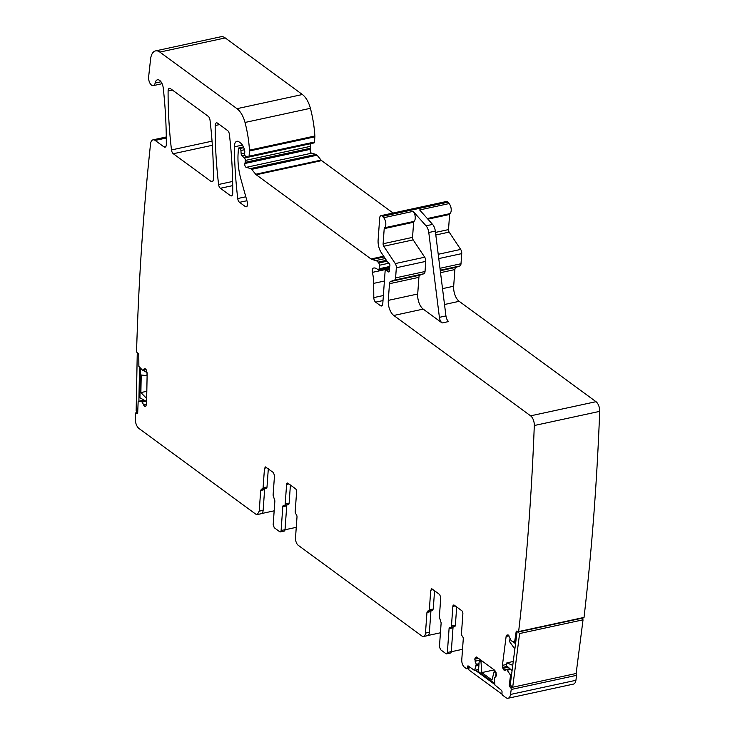 <?xml version="1.0" encoding="UTF-8"?>
<svg xmlns="http://www.w3.org/2000/svg" width="735" height="735" viewBox="0 0 735 735"><rect width="100%" height="100%" fill="white"/><g stroke="black" fill="none" stroke-linecap="round" stroke-linejoin="round"><path stroke-width="1.1" d="M265.243 466.854L273.402 472.541L274.504 475.563L273.089 495.197L274.881 500.875L273.172 524.716L274.274 527.739L279.695 531.717A2.334 1.185 77.8 0 0 280.338 531.892A2.334 1.185 77.8 0 0 281.101 530.532L282.81 506.691A2.334 1.185 77.8 0 1 283.572 505.331A2.334 1.185 77.8 0 1 284.004 505.386A2.334 1.185 77.8 0 0 284.436 505.441A2.334 1.185 77.8 0 0 285.189 504.072L286.604 484.438A2.334 1.185 77.8 0 1 287.357 483.079A2.334 1.185 77.8 0 1 288.001 483.253L295.516 488.766A2.334 1.185 77.8 0 1 296.609 491.779L295.204 511.422A2.334 1.185 77.8 0 0 296.104 514.261A2.334 1.185 77.8 0 1 296.995 517.091L295.516 537.781A5.834 2.968 77.8 0 0 298.263 545.333L421.973 636.078A5.834 2.968 -102.2 0 0 423.58 636.519A5.834 2.968 -102.2 0 0 425.473 633.12L426.962 612.43L427.715 611.07M440.43 632.789L427.99 635.481M423.58 636.519L427.504 635.674A5.834 2.968 -102.2 0 0 429.396 632.265L430.885 611.575L426.962 612.43M428.588 611.18L432.511 610.326L433.264 608.966L429.341 609.811L428.588 611.171M429.341 609.811L430.747 590.177L432.152 588.992L431.509 588.818M479.009 663.714L476.207 664.321L474.58 670.513L468.351 666.039A1.553 0.79 77.8 0 0 467.919 665.919A1.553 0.79 77.8 0 0 467.414 666.829L467.341 667.885A1.553 0.79 77.8 0 1 466.835 668.786A1.553 0.79 77.8 0 1 466.403 668.666L464.529 667.297A5.834 2.968 77.8 0 1 461.773 659.745L463.261 639.055A2.334 1.185 77.8 0 0 462.361 636.216A2.334 1.185 77.8 0 1 461.47 633.377L462.875 613.743A2.334 1.185 77.8 0 0 461.773 610.721L454.267 605.208A2.334 1.185 77.8 0 0 453.624 605.034A2.334 1.185 77.8 0 0 452.861 606.393L451.455 626.036A2.334 1.185 77.8 0 1 450.693 627.396A2.334 1.185 77.8 0 1 450.261 627.341A2.334 1.185 77.8 0 0 449.829 627.286A2.334 1.185 77.8 0 0 449.076 628.645L447.367 652.487A2.334 1.185 77.8 0 1 446.604 653.856A2.334 1.185 77.8 0 1 445.961 653.672L440.541 649.694L439.438 646.671L441.147 622.83L439.355 617.161L440.761 597.518L439.659 594.505L432.152 588.992M476.207 664.321L474.773 659.176L475.343 657.513L476.482 656.989M475.343 657.513L476.868 657.182L494.848 670.366L496.483 674.849L495.914 676.512L494.398 677.927L494.931 685.029L501.307 690.22A1.553 0.79 77.8 0 1 502.042 692.232L501.968 693.28A1.553 0.79 77.8 0 0 502.703 695.292L505.919 697.653A7.773 3.96 77.8 0 0 508.069 698.25L573.456 684.101A7.773 3.96 77.8 0 0 575.909 680.298A1865.54 949.657 77.8 0 0 576.607 675.327A1.553 0.79 77.8 0 0 576.075 673.508M509.943 668.731L506.636 669.383L510.54 675.226L509.291 684.91A1.553 0.79 77.8 0 0 509.943 686.977L510.559 687.528A1.553 0.79 77.8 0 1 511.22 689.476A1865.549 949.666 77.8 0 1 510.513 694.446A7.773 3.96 77.8 0 1 508.069 698.25M506.636 669.383L505.11 670.32L503.852 669.971L502.409 665.359L506.13 636.437L506.764 635.15L508.344 635.077L511.257 640.846L514.5 641.958L515.805 641.71M146.1 369.622L142.654 370.357L138.869 366.416L138.786 355.106A1.553 0.79 77.8 0 0 137.978 353.177L137.344 352.809A1.553 0.79 77.8 0 1 136.563 351.312A1865.54 949.657 77.8 0 1 150.528 144.005A7.773 3.96 77.8 0 1 153.018 139.843A7.773 3.96 77.8 0 1 155.168 140.44L163.96 146.89A3.886 1.975 77.8 0 0 165.035 147.184A3.886 1.975 77.8 0 0 166.312 144.51A282.938 144.032 77.8 0 0 163.262 88.099A7.773 3.96 77.8 0 0 157.492 79.803A7.773 3.96 77.8 0 0 155.149 83.037A6.22 3.17 77.8 0 1 153.266 85.618A6.22 3.17 77.8 0 1 149.848 83.018A6.22 3.17 77.8 0 1 148.645 76.771L150.574 59.158A15.545 7.91 77.8 0 1 155.554 50.899A15.545 7.91 77.8 0 1 159.844 52.084L236.992 108.679A19.432 9.895 77.8 0 1 245.012 122.46A73.84 37.595 77.8 0 1 249.459 150.17A3.886 1.975 77.8 0 1 249.459 150.978L249.082 156.188A1.553 0.79 77.8 0 1 248.577 157.088A1.553 0.79 77.8 0 1 248.375 157.088L245.839 156.39A1.948 0.992 77.8 0 1 244.654 153.734L244.773 151.98A1.948 0.992 77.8 0 0 244.737 151.171A9.325 4.75 77.8 0 0 240.538 142.976L239.05 141.883A7.773 3.96 77.8 0 0 236.9 141.285A7.773 3.96 77.8 0 0 234.346 146.825A272.06 138.492 77.8 0 0 237.736 198.533A3.886 1.975 77.8 0 0 239.537 202.327L245.242 206.507A3.886 1.975 77.8 0 0 246.308 206.801A3.886 1.975 77.8 0 0 247.52 204.982A3.886 1.975 77.8 0 0 247.318 202.153L240.979 179.441A42.749 21.765 77.8 0 1 238.122 153.229L238.443 148.81A1.553 0.79 77.8 0 1 238.948 147.9A1.553 0.79 77.8 0 1 239.371 148.02L239.987 148.47A1.948 0.992 77.8 0 1 240.905 150.51L241.163 153.872A1.948 0.992 77.8 0 0 241.99 155.829L244.443 158.007A1.948 0.992 77.8 0 1 245.269 160.45L245.132 162.361A3.886 1.975 77.8 0 1 244.911 163.492A2.334 1.185 77.8 0 0 245.003 165.816A2.334 1.185 77.8 0 0 246.216 167.35L250.617 168.554A3.886 1.975 77.8 0 1 251.701 169.353L255.706 174.25A3.886 1.975 77.8 0 0 256.239 174.765L371.037 258.977A7.773 3.96 77.8 0 0 372.13 259.529L375.861 260.558A7.773 3.96 77.8 0 1 378.02 262.138L378.727 263.011A1.948 0.992 77.8 0 1 379.379 265.262L379.131 268.771A1.948 0.992 77.8 0 1 378.497 269.91A1.948 0.992 77.8 0 1 377.836 269.653A12.44 6.33 77.8 0 0 373.61 268.036A12.44 6.33 77.8 0 0 373.417 268.082A3.886 1.975 77.8 0 0 372.388 272.373A27.204 13.846 77.8 0 1 373.702 283.361L373.793 297.601A3.886 1.975 77.8 0 0 375.64 302.159L380.436 305.677A3.886 1.975 77.8 0 0 381.511 305.981A3.886 1.975 77.8 0 0 382.779 303.711L385.094 271.417A1.948 0.992 77.8 0 1 385.719 270.287A1.948 0.992 77.8 0 1 386.215 270.406L388.392 271.849A1.948 0.992 77.8 0 0 388.888 271.968A1.948 0.992 77.8 0 0 389.495 270.158A3.886 1.975 77.8 0 1 389.449 268.799L389.559 267.319A3.886 1.975 77.8 0 1 389.789 266.162A1.948 0.992 77.8 0 0 388.98 263.075L387.731 262.156A1.948 0.992 77.8 0 1 387.345 261.724L381.281 252.619A11.659 5.935 77.8 0 1 378.112 240.079L379.701 217.927A3.886 1.975 77.8 0 1 380.969 215.658A3.886 1.975 77.8 0 1 382.466 216.356L383.698 217.725A5.834 2.968 77.8 0 1 385.792 223.183A5.834 2.968 77.8 0 1 384.543 227.786A1.553 0.79 77.8 0 0 384.203 228.622L383.119 243.754A2.334 1.185 77.8 0 0 383.753 246.253L395.274 263.58A3.886 1.975 77.8 0 1 396.33 267.76L395.605 277.885A3.886 1.975 77.8 0 1 394.465 280.118L390.616 281.477A3.886 1.975 77.8 0 0 389.476 283.71L388.282 300.376A11.659 5.935 77.8 0 0 393.785 315.471L530.606 415.835A7.773 3.96 77.8 0 1 534.299 425.519A1865.54 949.657 77.8 0 1 518.634 631.576A1.553 0.79 77.8 0 1 518.23 632.008A1.553 0.79 77.8 0 1 517.725 631.834L517.109 631.282A1.553 0.79 77.8 0 0 516.604 631.108A1.553 0.79 77.8 0 0 516.117 631.898L514.619 641.967M145.787 406.225L144.63 406.473L145.686 406.336L146.568 404.333L147.156 373.114L146.366 370.146L145.199 368.713L142.654 370.357M145.199 368.713L144.143 368.86L145.071 368.658M145.631 401.089L142.066 401.87L144.483 406.381L145.686 406.336M142.066 401.87L138.208 401.365L143.959 400.125L138.208 401.365M264.876 488.665A2.334 1.185 -102.2 0 0 264.618 489.62L263.139 510.311A5.834 2.968 -102.2 0 1 261.237 513.71L257.314 514.564L255.706 514.114L139.007 428.514A7.773 3.96 77.8 0 1 135.304 419.216A1865.549 949.666 77.8 0 1 135.35 413.759A1.553 0.79 77.8 0 1 135.856 412.859A1.553 0.79 77.8 0 1 136.214 412.932L136.839 413.3A1.553 0.79 77.8 0 0 137.197 413.364A1.553 0.79 77.8 0 0 137.711 412.335L138.162 401.374M257.314 514.564L259.216 511.156L260.695 490.466L261.458 489.106M267.007 487.002L263.084 487.856L261.89 489.161L266.245 488.371A2.334 1.185 -102.2 0 0 267.007 487.002L268.312 468.811M263.084 487.856L264.49 468.213L265.886 467.028M230.377 195.602L220.39 188.279A3.886 1.975 77.8 0 1 218.589 184.485A272.06 138.492 77.8 0 1 215.19 125.529A3.886 1.975 77.8 0 1 216.467 122.864A3.886 1.975 77.8 0 1 217.542 123.158L227.574 130.518A3.886 1.975 77.8 0 1 229.375 134.321A272.06 138.492 77.8 0 1 232.729 193.241A3.886 1.975 77.8 0 1 231.451 195.905A3.886 1.975 77.8 0 1 230.377 195.602L232.306 195.188M211.037 181.416L173.295 153.734A3.886 1.975 77.8 0 1 171.494 149.94A272.06 138.492 77.8 0 1 168.104 90.984A3.886 1.975 77.8 0 1 169.381 88.319A3.886 1.975 77.8 0 1 170.456 88.613L208.216 116.323A3.886 1.975 77.8 0 1 210.017 120.117A272.06 138.492 77.8 0 1 213.389 179.055A3.886 1.975 77.8 0 1 212.103 181.71A3.886 1.975 77.8 0 1 211.037 181.416L212.957 181.003M155.554 50.899L220.95 36.75A15.545 7.91 77.8 0 1 225.241 37.935L302.379 94.521A19.432 9.895 77.8 0 1 310.4 108.311A73.84 37.595 77.8 0 1 314.856 136.012A3.886 1.975 77.8 0 1 314.856 136.829L314.479 142.039A1.553 0.79 77.8 0 1 313.974 142.939A1.553 0.79 77.8 0 1 313.762 142.93M309.812 143.839L309.83 143.858A1.948 0.992 77.8 0 1 310.657 146.302L310.519 148.213A3.886 1.975 77.8 0 1 310.308 149.334A2.334 1.185 77.8 0 0 310.4 151.667A2.334 1.185 77.8 0 0 311.603 153.202L316.013 154.405A3.886 1.975 77.8 0 1 317.088 155.204L321.094 160.101A3.886 1.975 77.8 0 0 321.627 160.616L393.096 213.04M380.969 215.658L446.356 201.509A3.886 1.975 77.8 0 1 447.863 202.208L449.085 203.577A5.834 2.968 77.8 0 1 451.18 209.034A5.834 2.968 77.8 0 1 449.93 213.637A1.553 0.79 77.8 0 0 449.599 214.464L448.515 229.596A2.334 1.185 77.8 0 0 449.149 232.104L460.67 249.431A3.886 1.975 77.8 0 1 461.727 253.612L461.001 263.736A3.886 1.975 77.8 0 1 459.853 265.969L456.012 267.329A3.886 1.975 77.8 0 0 454.873 269.561L453.679 286.227A11.659 5.935 77.8 0 0 459.182 301.322L596.002 401.687A7.773 3.96 77.8 0 1 599.696 411.361A1865.54 949.657 77.8 0 1 584.031 617.428A1.553 0.79 77.8 0 1 583.618 617.859L518.23 632.008M433.264 608.966L434.569 590.765M431.142 610.62L430.885 611.575M451.281 651.734L462.526 649.299M449.076 628.645L452.999 627.8L451.29 651.642A2.334 1.185 77.8 0 1 450.527 653.002L446.604 653.856M452.999 627.8A2.334 1.185 77.8 0 1 453.256 626.845M456.683 606.991L455.378 625.191A2.334 1.185 77.8 0 1 454.616 626.551L450.693 627.396M511.22 689.476L576.607 675.327M518.634 631.576L584.031 617.428M393.785 315.471L423.213 309.104L442.093 322.959A5.834 2.968 77.8 0 1 439.401 317.345L428.781 232.517L435.322 231.102A7.773 3.96 77.8 0 0 432.584 224.405L419.657 209.944L449.085 203.577M423.213 309.104A11.659 5.935 77.8 0 1 417.71 294.009L418.904 277.343A3.886 1.975 77.8 0 1 420.043 275.111L423.893 273.751A3.886 1.975 77.8 0 0 425.032 271.518L425.758 261.394A3.886 1.975 77.8 0 0 424.701 257.213L413.18 239.886A2.334 1.185 77.8 0 1 412.546 237.377L413.63 222.246A1.553 0.79 77.8 0 1 413.97 221.419A5.834 2.968 77.8 0 0 415.22 216.816A5.834 2.968 77.8 0 0 413.125 211.358L426.043 225.82A7.773 3.96 77.8 0 1 428.781 232.517M274.164 510.825L261.724 513.517M285.015 529.77L296.26 527.335M282.81 506.691L286.733 505.836L285.024 529.678A2.334 1.185 77.8 0 1 284.261 531.047L280.338 531.892M286.733 505.836A2.334 1.185 77.8 0 1 286.99 504.881M290.417 485.026L289.112 503.227A2.334 1.185 77.8 0 1 288.359 504.587L284.436 505.441M442.093 322.959L448.635 321.544A5.834 2.968 77.8 0 1 445.943 315.931L435.322 231.102M138.492 353.792L137.252 353.076L136.159 411.021L137.721 411.922M138.897 401.218L139.54 367.188M146.614 401.567L139.935 397.782L140.486 368.814L141.414 369.347M143.059 370.302L147.046 372.617L146.982 375.668L141.212 374.988L140.881 392.582L146.807 391.296M146.669 398.517L140.881 392.582M146.559 398.545L146.495 401.595M494.885 684.57L475.242 670.164M469.059 666.562L468.82 669.879L502.088 694.281M496.189 672.828L495.647 676.742M494.774 683.559L478.448 671.588L479.229 660.646L480.984 661.932L481.829 672.589L494.223 669.907M481.058 660.25L479.229 660.646M482.812 661.537L480.984 661.932M495.583 671.294L494.159 671.597L491.954 680.022L481.829 672.589M494.159 671.597L495.923 672.883M519.608 633.542L517.137 631.347L510.228 685.029L512.699 687.225L519.608 633.542L583.039 619.816L581.385 618.346M551.636 624.787L547.704 625.632M583.039 619.816L576.13 673.499L512.699 687.225M515.538 643.796L512.846 641.398M512.084 670.632L506.516 665.68L506.874 662.851L512.754 665.377M513.26 661.472L506.874 662.851M509.971 638.834L509.603 641.664L514.858 649.051M429.396 632.265L425.473 633.12M433.08 589.672L430.747 590.177M447.367 652.487L451.29 651.642M451.455 626.036L455.378 625.191M452.861 606.393L455.195 605.888M467.341 667.885L468.985 667.527M467.414 666.829L468.967 666.498M474.801 670.265L478.604 669.438M478.898 665.322L476.142 665.919M478.898 665.221L476.161 665.818M478.99 664.027L476.243 664.615M480.718 660.002L475.076 661.224M478.494 658.376L474.773 659.176M478.237 658.183L474.792 658.937M510.513 694.446L575.909 680.298M510.559 687.528L512.552 687.096M509.943 686.977L511.937 686.545M509.291 684.91L510.274 684.689M510.54 675.226L511.514 675.015M510.338 674.335L511.643 674.05M510.724 669.429L507.563 670.109M510.65 669.355L507.499 670.035M509.879 668.675L503.852 669.971M506.259 669.613L503.999 670.1M508.252 667.224L502.924 668.381M507.297 666.379L502.621 667.398M506.672 664.44L502.409 665.359M508.987 635.821L506.13 636.437M508.05 634.875L506.764 635.15M514.73 641.912L515.805 641.673M514.867 641.572L515.851 641.361M516.117 631.898L517.091 631.677M534.299 425.519L599.696 411.361M530.606 415.835L596.002 401.687M444.51 304.501L459.182 301.322M388.282 300.376L417.71 294.009M389.476 283.71L418.904 277.343M390.616 281.477L420.043 275.111M394.465 280.118L423.893 273.751M395.605 277.885L425.032 271.518M396.33 267.76L425.758 261.394M395.274 263.58L424.701 257.213M383.753 246.253L413.18 239.886M383.119 243.754L412.546 237.377M384.203 228.622L413.63 222.246M384.543 227.786L413.97 221.419M383.698 217.725L413.125 211.358M426.043 225.82L432.584 224.405M382.466 216.356L447.863 202.208M388.392 271.849L389.293 271.656M386.215 270.406L389.449 269.708M380.436 305.677L382.365 305.264M375.64 302.159L382.999 300.569M373.793 297.601L383.358 295.525M373.702 283.361L384.396 281.046M372.388 272.373L389.458 268.679M379.131 268.771L389.688 266.493M379.379 265.262L389.091 263.167M378.727 263.011L387.005 261.219M378.02 262.138L386.408 260.328M375.861 260.558L385.213 258.527M372.13 259.529L384.148 256.928M371.037 258.977L383.688 256.239M256.239 174.765L321.627 160.616M255.706 174.25L321.094 160.101M251.701 169.353L317.088 155.204M250.617 168.554L316.013 154.405M246.216 167.35L311.603 153.202M244.911 163.492L310.308 149.334M245.132 162.361L310.519 148.213M245.269 160.45L310.657 146.302M244.443 158.007L309.83 143.858M241.99 155.829L244.874 155.204M241.163 153.872L244.7 153.1M240.905 150.51L244.433 149.747M239.987 148.47L243.763 147.652M239.371 148.02L243.542 147.119M245.242 206.507L247.162 206.094M239.537 202.327L246.923 200.728M237.736 198.533L245.821 196.787M234.346 146.825L242.44 145.071M249.082 156.188L314.479 142.039M249.459 150.978L314.856 136.829M249.459 150.17L314.856 136.012M245.012 122.46L310.4 108.311M236.992 108.679L302.379 94.521M159.844 52.084L225.241 37.935M155.149 83.037L160.974 81.769M163.96 146.89L165.889 146.467M155.168 140.44L166.294 138.024M145.916 406.078L144.483 406.381M146.559 404.369L143.463 405.04M145.916 401.255L142.213 402.054M144.914 400.676L141.34 401.448M144.869 400.648L141.276 401.429M136.839 413.3L137.491 413.153M136.214 412.932L137.684 412.611M263.139 510.311L259.216 511.156M264.618 489.62L260.695 490.466M266.814 467.708L264.49 468.213M281.101 530.532L285.024 529.678M285.189 504.072L289.112 503.227M286.604 484.438L288.928 483.933M220.39 188.279L232.71 185.615M218.589 184.485L232.646 181.444M215.19 125.529L219.499 124.592M173.295 153.734L212.341 145.282M171.494 149.94L212.048 141.166M168.104 90.984L172.403 90.056M427.329 218.534L449.93 213.637M427.899 219.159L449.599 214.464M435.487 232.416L448.515 229.596M435.809 234.998L449.149 232.104M438.225 254.292L460.67 249.431M438.758 258.582L461.727 253.612M439.98 268.284L461.001 263.736M440.219 270.214L459.853 265.969M440.283 270.728L456.012 267.329M440.522 272.667L454.873 269.561M442.525 288.644L453.679 286.227M439.401 317.345L445.943 315.931M466.835 668.786L468.93 668.336M474.58 670.513L478.586 669.649M385.719 270.287L389.44 269.479M378.497 269.91L389.541 267.522M238.948 147.9L243.45 146.926M248.577 157.088L313.974 142.939M153.266 85.618L162.086 83.707M153.018 139.843L166.285 136.976M146.118 369.641L142.746 370.376M135.856 412.859L137.702 412.464"/></g></svg>
